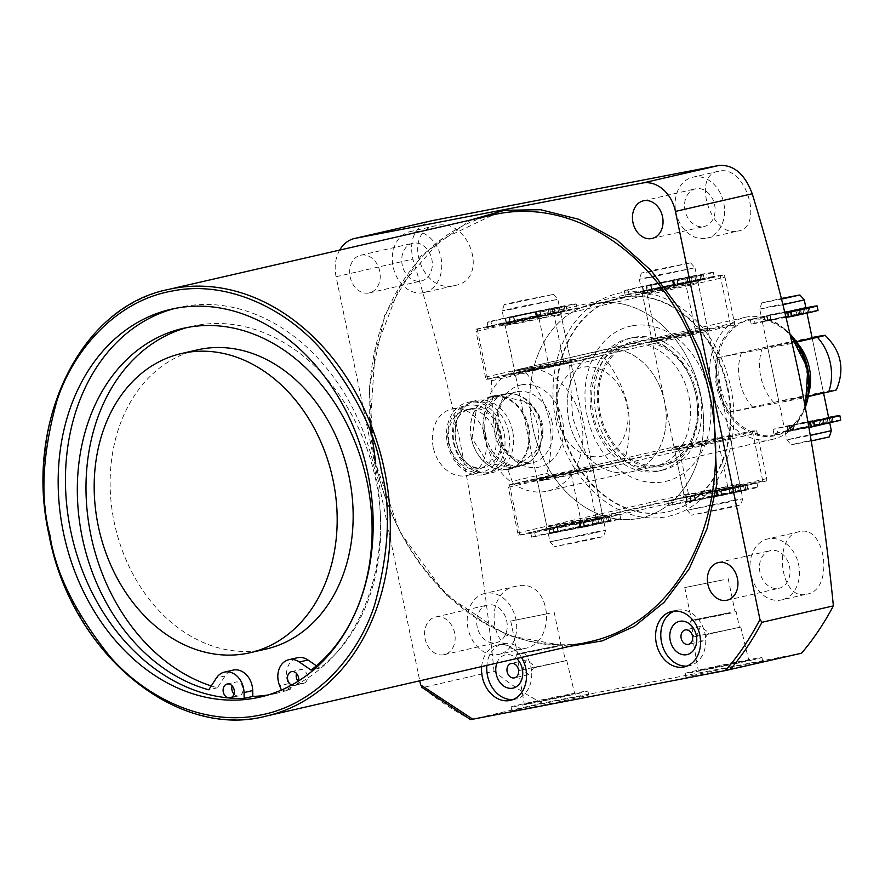 <?xml version="1.0" encoding="UTF-8"?>
<svg xmlns="http://www.w3.org/2000/svg" width="885" height="885" viewBox="0 0 885 885"><rect width="100%" height="100%" fill="white"/><g stroke="black" fill="none" stroke-linecap="round" stroke-linejoin="round"><path stroke-width="0.66" stroke-dasharray="4.42 3.32" d="M568.789 646.548L506.64 635.319L446.14 594.997L399.821 531.852L374.565 460.322L369.178 388.084L384.643 315.292L420.939 255.887L470.765 219.967M420.95 281.032A19.326 15.056 -102.9 0 0 421.36 280.943A19.326 15.056 -102.9 0 0 431.769 258.995A19.326 15.056 -102.9 0 0 413.107 243.187A19.326 15.056 -102.9 0 0 412.698 243.275A19.326 15.056 -102.9 0 0 402.288 265.223A19.326 15.056 -102.9 0 0 420.95 281.032M361.025 255.157A19.326 15.056 77.1 0 1 379.687 270.965A19.326 15.056 77.1 0 1 369.277 292.913A19.326 15.056 77.1 0 1 368.868 293.001A19.326 15.056 77.1 0 1 350.206 277.193A19.326 15.056 77.1 0 1 360.615 255.245A19.326 15.056 77.1 0 1 361.025 255.157M703.741 226.593A19.326 15.056 -102.9 0 0 704.15 226.505A19.326 15.056 -102.9 0 0 714.56 204.557A19.326 15.056 -102.9 0 0 695.909 188.748A19.326 15.056 -102.9 0 0 695.499 188.837A19.326 15.056 -102.9 0 0 685.09 210.785A19.326 15.056 -102.9 0 0 703.741 226.593M778.656 588.348A19.326 15.056 -102.9 0 0 779.065 588.271A19.326 15.056 -102.9 0 0 789.475 566.323A19.326 15.056 -102.9 0 0 770.824 550.503A19.326 15.056 -102.9 0 0 770.415 550.592A19.326 15.056 -102.9 0 0 760.005 572.54A19.326 15.056 -102.9 0 0 778.656 588.348M495.865 642.787A19.326 15.056 -102.9 0 0 496.275 642.698A19.326 15.056 -102.9 0 0 506.685 620.761A19.326 15.056 -102.9 0 0 488.022 604.942A19.326 15.056 -102.9 0 0 487.613 605.03A19.326 15.056 -102.9 0 0 477.214 626.978A19.326 15.056 -102.9 0 0 495.865 642.787M435.94 616.911A19.326 15.056 77.1 0 1 454.602 632.731A19.326 15.056 77.1 0 1 444.193 654.679A19.326 15.056 77.1 0 1 443.783 654.756A19.326 15.056 77.1 0 1 425.121 638.948A19.326 15.056 77.1 0 1 435.531 617A19.326 15.056 77.1 0 1 435.94 616.911M481.672 666.571A28.42 22.147 77.1 0 1 497.68 644.977A28.42 22.147 77.1 0 1 521.508 657.422M512.968 699.57A28.42 22.147 -102.9 0 0 515.623 699.183A28.42 22.147 -102.9 0 0 531 667.29A28.42 22.147 -102.9 0 0 502.89 643.782A28.42 22.147 -102.9 0 0 486.883 665.376M686.992 666.073A28.42 22.147 -102.9 0 0 689.647 665.675A28.42 22.147 -102.9 0 0 705.035 633.793A28.42 22.147 -102.9 0 0 676.914 610.274A28.42 22.147 -102.9 0 0 674.359 611.081M298.079 681.306A7.102 5.542 -102.9 0 0 303.389 683.497A7.102 5.542 -102.9 0 0 304.02 683.297A198.959 155.03 -102.9 0 0 304.761 682.921L296.077 684.913A198.959 155.03 -102.9 0 0 375.24 472.159A198.959 155.03 -102.9 0 0 178.405 307.571A198.959 155.03 -102.9 0 0 174.765 308.467M523.787 648.616C557.871 644.169 551.986 577.584 516.829 586.08C482.037 590.549 489.361 656.969 523.787 648.616L498.952 654.336A31.263 24.36 77.1 0 1 498.288 654.48A31.263 24.36 77.1 0 1 468.11 628.903A31.263 24.36 77.1 0 1 484.947 593.392A31.263 24.36 77.1 0 1 485.611 593.26A31.263 24.36 77.1 0 1 515.789 618.836A31.263 24.36 77.1 0 1 498.952 654.336M516.829 586.08L484.947 593.392M806.578 594.178C834.588 590.561 825.871 524.396 799.62 531.642C772.505 535.071 779.386 601.501 806.578 594.178L781.743 599.897A31.263 24.36 77.1 0 1 781.079 600.041A31.263 24.36 77.1 0 1 750.9 574.465A31.263 24.36 77.1 0 1 767.737 538.954A31.263 24.36 77.1 0 1 768.401 538.821A31.263 24.36 77.1 0 1 798.58 564.398A31.263 24.36 77.1 0 1 781.743 599.897M799.62 531.642L767.737 538.954M556.001 421.669A114.254 89.031 -102.9 0 0 666.626 516.707A114.254 89.031 -102.9 0 0 730.899 388.006A114.254 89.031 -102.9 0 0 620.285 292.968A114.254 89.031 -102.9 0 0 556.001 421.669M470.566 719.605L542.251 703.11L801.578 653.196M542.251 703.11A321.178 250.267 77.1 0 1 494.029 671.195L422.632 687.601A321.178 250.267 -102.9 0 0 470.853 719.527M432.057 220.675C415.087 226.04 408.693 238.85 412.875 259.095C431.095 318.7 446.748 379.234 459.824 440.708C474.968 517.227 486.363 594.056 494.029 671.195M523.754 401.093L496.562 395.23L476.119 410.684L472.037 438.285L487.58 462.778L513.632 468.298L534.485 452.91C541.598 445.055 544.253 435.542 542.439 424.358C539.662 413.372 533.434 405.618 523.754 401.093A37.513 29.238 77.1 0 1 537.483 425.386A37.513 29.238 77.1 0 1 534.485 452.91M694.316 675.133A39.228 0.686 -11.7 0 0 685.93 677.313A39.228 0.686 -11.7 0 0 711.706 672.633A39.228 0.686 -11.7 0 0 754.352 663.573A39.228 0.686 -11.7 0 0 762.737 661.405A39.228 0.686 -11.7 0 0 736.962 666.084A39.228 0.686 -11.7 0 0 694.316 675.133M753.544 659.679A39.228 0.686 168.3 0 1 710.898 668.739A39.228 0.686 168.3 0 1 685.123 673.419A39.228 0.686 168.3 0 1 693.508 671.239A39.228 0.686 168.3 0 1 736.154 662.19A39.228 0.686 168.3 0 1 761.93 657.511A39.228 0.686 168.3 0 1 753.544 659.679M520.28 708.631A39.228 0.686 -11.7 0 0 511.895 710.81A39.228 0.686 -11.7 0 0 537.682 706.13A39.228 0.686 -11.7 0 0 580.328 697.081A39.228 0.686 -11.7 0 0 588.713 694.902A39.228 0.686 -11.7 0 0 562.937 699.581A39.228 0.686 -11.7 0 0 520.28 708.631M579.52 693.176A39.228 0.686 168.3 0 1 536.874 702.236A39.228 0.686 168.3 0 1 511.087 706.916A39.228 0.686 168.3 0 1 519.484 704.737A39.228 0.686 168.3 0 1 562.13 695.687A39.228 0.686 168.3 0 1 587.906 691.008A39.228 0.686 168.3 0 1 579.52 693.176M304.761 682.921A7.102 5.542 -102.9 0 0 307.239 675.52A7.102 5.542 -102.9 0 0 300.203 669.646A7.102 5.542 -102.9 0 0 296.519 673.452M298.577 680.985A7.102 5.542 77.1 0 1 296.077 684.913M234.016 694.072A7.102 5.542 -102.9 0 0 237.213 695.92A198.959 155.03 -102.9 0 0 238.032 695.997A7.102 5.542 -102.9 0 0 239.005 695.887A7.102 5.542 -102.9 0 0 242.844 687.91A7.102 5.542 -102.9 0 0 235.819 682.036A7.102 5.542 -102.9 0 0 232.124 685.842M238.032 695.997L231.239 697.557M471.373 438.44A37.513 29.238 77.1 0 1 491.684 396.347A37.513 29.238 77.1 0 1 528.799 427.389A37.513 29.238 77.1 0 1 508.488 469.481A37.513 29.238 77.1 0 1 471.373 438.44M737.382 231.107C764.518 228.396 746.409 164.455 718.985 171.203C690.964 174.257 710.832 237.623 737.382 231.107L706.827 238.142A31.263 24.36 77.1 0 1 706.164 238.286A31.263 24.36 77.1 0 1 675.985 212.699A31.263 24.36 77.1 0 1 692.822 177.199A31.263 24.36 77.1 0 1 693.486 177.055A31.263 24.36 77.1 0 1 723.664 202.643A31.263 24.36 77.1 0 1 706.827 238.142M454.591 285.545C490.301 280.136 469.47 216.913 436.194 225.642C401.193 230.863 420.674 294.561 454.591 285.545L424.037 292.581A31.263 24.36 77.1 0 1 423.373 292.714A31.263 24.36 77.1 0 1 393.194 267.137A31.263 24.36 77.1 0 1 410.032 231.638A31.263 24.36 77.1 0 1 410.695 231.494A31.263 24.36 77.1 0 1 440.863 257.081A31.263 24.36 77.1 0 1 424.037 292.581M316.421 665.797L319.773 668.086A186.171 145.063 -102.9 0 0 375.859 480.4A186.171 145.063 -102.9 0 0 191.68 326.388A186.171 145.063 -102.9 0 0 187.355 327.472M319.773 668.086L311.1 670.089M211.25 685.941A186.171 145.063 -102.9 0 0 217.433 687.789L225.111 675.952A19.326 15.056 77.1 0 1 233.076 670.122M266.031 649.059A153.481 119.597 77.1 0 1 114.176 522.095A153.481 119.597 77.1 0 1 197.266 349.896M471.462 438.44A36.949 28.796 77.1 0 1 491.463 396.978A36.949 28.796 77.1 0 1 528.024 427.555A36.949 28.796 77.1 0 1 508.012 469.006A36.949 28.796 77.1 0 1 471.462 438.44M727.426 388.67A109.707 85.491 -102.9 0 0 618.88 297.913A109.707 85.491 -102.9 0 0 559.486 420.994A109.707 85.491 -102.9 0 0 668.031 511.762A109.707 85.491 -102.9 0 0 727.426 388.67M532.748 427.145A109.707 85.491 77.1 0 1 592.142 304.053A109.707 85.491 77.1 0 1 700.688 394.821A109.707 85.491 77.1 0 1 641.293 517.902A109.707 85.491 77.1 0 1 532.748 427.145M707.69 634.324L702.734 641.094L696.683 636.437L692.435 637.067L740.778 627.056L707.69 634.324L708.575 634.125L708.42 632.41L700.378 626.469L697.103 634.589L697.568 636.238L693.785 636.791L739.429 627.343L708.575 634.125M703.818 669.248L698.309 670.686L715.235 667.611L748.743 660.243L703.818 669.248M533.666 667.821L528.71 674.591L522.659 669.945L518.411 670.576L566.754 660.564L533.666 667.821L534.54 667.622L534.396 665.907L526.343 659.967L523.079 668.086L523.544 669.735L519.76 670.288L565.404 660.841L534.54 667.622M529.794 702.756L524.285 704.183L541.2 701.108L574.708 693.74L529.794 702.756M483.962 435.564A36.949 28.796 -102.9 0 0 520.513 466.13A36.949 28.796 -102.9 0 0 529.396 461.926A36.949 28.796 -102.9 0 0 540.514 424.678A36.949 28.796 -102.9 0 0 513.787 394.024A36.949 28.796 -102.9 0 0 503.963 394.113A36.949 28.796 -102.9 0 0 483.962 435.564M485.688 435.188A36.385 28.353 -102.9 0 0 521.685 465.278A36.385 28.353 -102.9 0 0 530.425 461.14A36.385 28.353 -102.9 0 0 541.377 424.468A36.385 28.353 -102.9 0 0 515.059 394.279A36.385 28.353 -102.9 0 0 505.39 394.367A36.385 28.353 -102.9 0 0 485.688 435.188M664.58 401.768A62.525 48.719 -102.9 0 0 602.707 350.04A62.525 48.719 -102.9 0 0 568.856 420.198A62.525 48.719 -102.9 0 0 630.728 471.926A62.525 48.719 -102.9 0 0 664.58 401.768M485.522 439.347A62.525 48.719 77.1 0 1 519.384 369.189A62.525 48.719 77.1 0 1 581.246 420.917A62.525 48.719 77.1 0 1 547.395 491.075A62.525 48.719 77.1 0 1 485.522 439.347M731.22 613.051L690.565 621.215L731.22 613.051M557.196 646.548L516.53 654.712L557.196 646.548M496.872 663.086A17.058 13.286 77.1 0 1 505.789 654.778A17.058 13.286 77.1 0 1 516.718 658.517M730.214 612.575L691.539 620.341L730.214 612.575M556.189 646.072L517.515 653.838L556.189 646.072M723.432 579.819L684.758 587.585L723.432 579.819M549.408 613.327L510.733 621.082L549.408 613.327M491.385 380.793L526.044 372.828A72.481 56.474 77.1 0 1 527.659 369.808L493 377.773A72.481 56.474 77.1 0 0 491.385 380.793L494.272 432.787L512.194 481.318A72.481 56.474 77.1 0 0 514.893 483.52L588.89 469.271A72.481 56.474 77.1 0 0 590.516 466.251L572.584 417.709L569.697 365.726A72.481 56.474 77.1 0 0 566.997 363.525L601.656 355.56A72.481 56.474 77.1 0 1 604.355 357.761L569.697 365.726M557.296 418.461A45.478 35.433 -102.9 0 0 601.324 456.295A45.478 35.433 -102.9 0 0 626.901 405.065A45.478 35.433 -102.9 0 0 582.883 367.242A45.478 35.433 -102.9 0 0 557.296 418.461M590.516 466.251L625.175 458.286C629.633 441.847 630.507 424.103 627.786 405.031C622.774 386.612 614.964 370.859 604.355 357.761M625.175 458.286A72.481 56.474 77.1 0 1 623.549 461.306L588.89 469.271M514.893 483.52L549.563 475.555L623.549 461.306M549.563 475.555A72.481 56.474 77.1 0 1 546.864 473.353L512.194 481.318M526.044 372.828C536.598 385.816 544.408 401.569 549.474 420.098C552.196 439.037 551.333 456.793 546.864 473.353M564.707 363.481L515.125 373.437L552.107 365.295L570.792 361.91L564.707 363.481M543.102 477.601L537.029 479.183L555.703 475.787L592.684 467.656L543.102 477.601M601.656 355.56L527.659 369.808M566.997 363.525L493 377.773M522.659 669.945L523.544 669.735M696.683 636.437L697.568 636.238M217.433 687.789L208.749 689.78M268.166 694.946A198.959 155.03 -102.9 0 0 276.209 693.386A198.959 155.03 -102.9 0 0 290.534 689.149L288.311 683.718A19.326 15.056 77.1 0 1 297.471 657.732M436.194 225.642L410.032 231.638M718.985 171.203L692.822 177.199M231.947 697.137L237.213 695.92M281.419 690.079L281.85 691.141A198.959 155.03 -102.9 0 0 295.347 685.289L304.02 683.297M290.534 689.149L281.85 691.141M295.347 685.289A7.102 5.542 77.1 0 1 294.716 685.488A7.102 5.542 77.1 0 1 291.608 685.09M339.685 250.09A34.106 26.572 -102.9 0 0 336.09 276.739L419.767 680.808M421.857 687.357L422.632 687.601M473.696 402.067A35.986 28.043 77.1 0 1 508.532 432.002A35.986 28.043 77.1 0 1 488.288 472.535A35.986 28.043 77.1 0 1 482.867 472.9A35.986 28.043 77.1 0 1 453.452 442.6A35.986 28.043 77.1 0 1 467.136 404.456A35.986 28.043 77.1 0 1 473.696 402.067M500.888 433.705A34.106 26.572 -102.9 0 0 467.866 405.341A34.106 26.572 -102.9 0 0 467.136 405.485A34.106 26.572 -102.9 0 0 448.673 443.75A34.106 26.572 -102.9 0 0 481.694 472.125A34.106 26.572 -102.9 0 0 482.413 471.97A34.106 26.572 -102.9 0 0 500.888 433.705M433.252 447.301A34.106 26.572 77.1 0 1 451.715 409.036A34.106 26.572 77.1 0 1 457.965 408.56A34.106 26.572 77.1 0 1 485.456 437.256A34.106 26.572 77.1 0 1 472.822 473.209A34.106 26.572 77.1 0 1 466.992 475.522A34.106 26.572 77.1 0 1 433.252 447.301M449.248 443.739A30.123 23.475 -102.9 0 0 479.062 468.663A30.123 23.475 -102.9 0 0 484.206 466.627A30.123 23.475 -102.9 0 0 495.368 434.856A30.123 23.475 -102.9 0 0 471.085 409.523A30.123 23.475 -102.9 0 0 465.565 409.932A30.123 23.475 -102.9 0 0 449.248 443.739M483.276 474.681A36.949 28.796 -102.9 0 0 484.062 474.515A36.949 28.796 -102.9 0 0 504.063 433.053A36.949 28.796 -102.9 0 0 468.287 402.321A36.949 28.796 -102.9 0 0 467.501 402.487A36.949 28.796 -102.9 0 0 447.5 443.938A36.949 28.796 -102.9 0 0 483.276 474.681M512.603 431.095A36.949 28.796 -102.9 0 0 476.041 400.529A36.949 28.796 -102.9 0 0 470.101 402.819A36.949 28.796 -102.9 0 0 456.041 441.98A36.949 28.796 -102.9 0 0 486.241 473.088A36.949 28.796 -102.9 0 0 492.602 472.546A36.949 28.796 -102.9 0 0 512.603 431.095M621.812 297.283A109.707 85.491 -102.9 0 0 619.478 297.769A109.707 85.491 -102.9 0 0 560.404 422.355A109.707 85.491 -102.9 0 0 666.305 512.116A109.707 85.491 -102.9 0 0 668.629 511.618A109.707 85.491 -102.9 0 0 727.702 387.044A109.707 85.491 -102.9 0 0 621.812 297.283M594.477 303.566A109.707 85.491 -102.9 0 0 592.142 304.053A109.707 85.491 -102.9 0 0 533.069 428.639A109.707 85.491 -102.9 0 0 638.959 518.4A109.707 85.491 -102.9 0 0 641.293 517.902A109.707 85.491 -102.9 0 0 700.367 393.327A109.707 85.491 -102.9 0 0 594.477 303.566M660.641 465.023A62.525 48.719 -102.9 0 0 661.969 464.736A62.525 48.719 -102.9 0 0 695.643 393.736A62.525 48.719 -102.9 0 0 635.286 342.572A62.525 48.719 -102.9 0 0 633.959 342.86A62.525 48.719 -102.9 0 0 600.295 413.859A62.525 48.719 -102.9 0 0 660.641 465.023M604.046 349.763A62.525 48.719 77.1 0 1 664.392 400.916A62.525 48.719 77.1 0 1 630.728 471.926A62.525 48.719 77.1 0 1 629.401 472.203A62.525 48.719 77.1 0 1 569.044 421.05A62.525 48.719 77.1 0 1 602.707 350.04A62.525 48.719 77.1 0 1 604.046 349.763M631.835 325.879A79.584 62.016 -102.9 0 0 587.054 415.519A79.584 62.016 -102.9 0 0 664.104 481.717A79.584 62.016 -102.9 0 0 708.874 392.077A79.584 62.016 -102.9 0 0 631.835 325.879M660.94 466.45A63.997 49.859 77.1 0 1 598.99 413.229A63.997 49.859 77.1 0 1 634.999 341.145A63.997 49.859 77.1 0 1 672.877 352.363A63.997 49.859 77.1 0 1 692.833 439.203A63.997 49.859 77.1 0 1 660.94 466.45M657.577 471.262A67.935 52.934 77.1 0 1 592.01 415.684A67.935 52.934 77.1 0 1 628.582 338.557A67.935 52.934 77.1 0 1 630.031 338.247A67.935 52.934 77.1 0 1 670.233 350.15A67.935 52.934 77.1 0 1 691.428 442.345A67.935 52.934 77.1 0 1 659.015 470.964A67.935 52.934 77.1 0 1 657.577 471.262M661.737 470.311A67.935 52.934 -102.9 0 0 663.186 470.001A67.935 52.934 -102.9 0 0 699.758 392.863A67.935 52.934 -102.9 0 0 634.191 337.296A67.935 52.934 -102.9 0 0 632.753 337.594A67.935 52.934 -102.9 0 0 596.169 414.733A67.935 52.934 -102.9 0 0 661.737 470.311M653.705 466.616A62.525 48.719 77.1 0 1 593.348 415.463A62.525 48.719 77.1 0 1 627.022 344.453A62.525 48.719 77.1 0 1 628.35 344.176A62.525 48.719 77.1 0 1 688.696 395.329A62.525 48.719 77.1 0 1 655.033 466.34A62.525 48.719 77.1 0 1 653.705 466.616M790.228 334.685A62.525 48.719 -102.9 0 0 783.413 328.003A62.525 48.719 -102.9 0 0 746.398 317.04A62.525 48.719 -102.9 0 0 745.07 317.317A62.525 48.719 -102.9 0 0 711.407 388.327A62.525 48.719 -102.9 0 0 771.753 439.48A62.525 48.719 -102.9 0 0 773.081 439.203A62.525 48.719 -102.9 0 0 802.916 412.852A62.525 48.719 -102.9 0 0 805.328 406.547M783.778 400.507L793.867 399.047L823.448 392.542L783.778 400.507M796.29 341.676L767.627 347.219L812.153 338.004L823.448 392.542M807.275 397.21C810.704 377.652 806.943 359.465 795.98 342.672L717.835 357.717C714.394 377.276 718.166 395.462 729.129 412.255L807.275 397.21M808.259 396.557L806.246 397.387A56.186 43.785 77.1 0 0 794.951 342.849L796.589 342.097M812.054 337.528A35.942 0.631 -11.7 0 0 762.383 347.905L717.835 357.717M729.129 412.255L773.678 402.454A35.942 0.631 168.3 0 1 812.983 394.113A35.942 0.631 168.3 0 1 836.38 389.876M741.42 352.728A45.478 35.433 -102.9 0 0 752.715 407.266M796.445 342.13A45.478 35.433 77.1 0 1 797.108 342.871M808.746 393.504A45.478 35.433 77.1 0 1 807.739 396.679M786.112 317.394L762.383 321.897L774.95 318.932L806.91 312.682L788.601 316.863M828.692 417.864L796.732 424.114L784.165 427.09L808.248 422.51M816.932 420.065L789.597 425.962L816.932 420.065M824.3 424.003L800.14 428.727L790.626 430.973L809.111 427.444M773.103 314.695L800.449 308.788L773.103 314.695M786.079 317.295L767.804 320.779L777.318 318.534L801.489 313.799L788.579 316.775M828.825 422.953L797.772 429.125L785.205 432.101L809.133 427.543M831.347 430.663L799.387 436.924L786.82 439.889L810.483 435.387M782.971 304.694L759.728 309.097L772.406 306.11L804.255 299.871M784.895 312.416L761.343 316.885L773.91 313.921L805.87 307.67M829.289 436.902L801.854 442.268L791.179 444.79L811.423 440.94M781.566 299.119L761.797 302.869L781.4 298.466M515.28 321.852L504.815 323.622L520.524 319.916L560.471 312.095L515.28 321.852M592.53 519.241L547.339 528.987L587.286 521.177L603.006 517.459L592.53 519.241M589.233 519.993L552.627 527.891L584.985 521.564L597.718 518.555L589.233 519.993M590.273 525.004L553.667 532.903L586.025 526.575L598.747 523.566L590.273 525.004M517.537 316.089L509.063 317.516L521.785 314.518L554.143 308.179L517.537 316.089M518.577 321.089L510.103 322.527L522.825 319.518L555.183 313.19L518.577 321.089M593.569 524.252L548.379 533.998L588.326 526.188L604.035 522.471L593.569 524.252M595.185 532.04L549.994 541.797L589.808 534.009L605.65 530.27L595.185 532.04M512.625 309.053L502.16 310.823L518.002 307.084L557.827 299.296L512.625 309.053M514.24 316.841L503.775 318.611L519.484 314.905L559.431 307.084L514.24 316.841M594.333 538.069L554.364 546.698L589.576 539.806L603.592 536.498L594.333 538.069M513.477 303.024L504.218 304.584L518.234 301.287L553.457 294.395L513.477 303.024M652.433 290.324L641.968 292.105L657.677 288.388L697.623 280.578L652.433 290.324M729.683 487.712L684.492 497.47L724.439 489.659L740.159 485.942L729.683 487.712M726.386 488.476L689.78 496.374L722.138 490.047L734.871 487.038L726.386 488.476M727.426 493.487L690.82 501.386L723.178 495.058L735.9 492.049L727.426 493.487M654.69 284.561L646.216 285.999L658.938 282.99L691.296 276.662L654.69 284.561M655.73 289.572L647.256 291.01L659.978 288.001L692.336 281.673L655.73 289.572M730.722 492.724L685.532 502.481L725.479 494.66L741.199 490.954L730.722 492.724M732.337 500.512L687.147 510.28L726.961 502.481L742.803 498.753L732.337 500.512M649.778 277.525L639.313 279.295L655.154 275.567L694.979 267.779L649.778 277.525M651.393 285.324L640.928 287.094L656.637 283.377L696.583 275.567L651.393 285.324M731.486 506.541L691.517 515.17L726.729 508.278L740.745 504.981L731.486 506.541M650.63 271.507L641.371 273.067L655.387 269.759L690.61 262.867L650.63 271.507M646.238 290.579L639.689 292.293L660.099 288.576L699.792 279.848L646.238 290.579M648.439 292.47L642.377 294.063L661.283 290.612L698.033 282.525L648.439 292.47M509.085 322.107L502.536 323.81L522.947 320.093L562.639 311.365L509.085 322.107M511.287 323.998L505.224 325.58L524.13 322.14L560.88 314.042L511.287 323.998M657.898 338.114L651.814 339.685L670.498 336.3L707.48 328.158L657.898 338.114M520.745 369.631L514.661 371.213L533.345 367.817L570.327 359.675L520.745 369.631M656.615 340.67L650.055 342.362L669.978 338.767L710.157 329.917L656.615 340.67M519.462 372.198L512.902 373.89L532.825 370.284L573.004 361.434L519.462 372.198M475.92 329.209L649.336 289.351L720.125 275.124L724.162 274.947L538.799 317.306A56.85 0.996 168.3 0 1 477.269 329.143L475.92 329.209L476.03 331.455L646.669 292.238L656.117 337.871L659.712 339.442L695.698 331.919L685.322 281.828M649.336 289.351L646.669 292.238M477.269 329.143L487.646 379.234L486.296 379.3L485.489 377.087L476.03 331.455M487.646 379.234A56.85 0.996 -11.7 0 0 549.165 367.397L538.799 317.306M550.758 314.806L554.342 316.376L563.8 362.009L561.134 364.897L549.165 367.397M724.162 274.947L724.981 277.16L554.342 316.376M720.125 275.124L730.501 325.215L734.539 325.038L734.428 322.793L724.981 277.16M695.698 331.919L730.501 325.215M485.489 377.087L656.117 337.871M486.296 379.3L659.712 339.442M734.539 325.038L561.134 364.897M734.428 322.793L563.8 362.009M678.518 446.416L671.958 448.131L692.38 444.403L732.061 435.685L678.518 446.416M680.72 448.308L674.647 449.89L693.552 446.449L730.302 438.363L680.72 448.308M541.366 477.944L534.805 479.648L555.227 475.931L594.908 467.203L541.366 477.944M543.567 479.836L537.494 481.418L556.399 477.966L593.149 469.88L543.567 479.836M690.167 493.941L684.094 495.523L702.767 492.126L739.749 483.984L690.167 493.941M553.014 525.469L546.941 527.04L565.615 523.654L602.596 515.512L553.014 525.469M688.884 496.507L682.324 498.2L702.247 494.593L742.438 485.754L688.884 496.507M551.731 528.024L545.171 529.717L565.095 526.121L605.285 517.271L551.731 528.024M508.2 485.046L681.605 445.188L752.394 430.962L756.443 430.785L571.068 473.132A56.85 0.996 168.3 0 1 509.539 484.98L508.2 485.046L508.311 487.281L678.939 448.064L688.386 493.708L691.981 495.279L727.968 487.757L717.591 437.666M681.605 445.188L678.939 448.064M509.539 484.98L519.915 535.071L518.566 535.126L517.758 532.925L508.311 487.281M519.915 535.071A56.85 0.996 -11.7 0 0 581.445 523.223L571.068 473.132M583.027 470.632L586.622 472.214L596.07 517.847L593.404 520.723L581.445 523.223M756.443 430.785L757.25 432.997L586.622 472.214M752.394 430.962L762.77 481.053L766.808 480.876L766.698 478.63L757.25 432.997M727.968 487.757L762.77 481.053M517.758 532.925L688.386 493.708M518.566 535.126L691.981 495.279M766.808 480.876L593.404 520.723M766.698 478.63L596.07 517.847M828.659 417.72L773.036 429.391A34.106 0.597 168.3 0 1 780.327 427.499A34.106 0.597 168.3 0 1 828.603 417.432M840.75 420.01A34.106 0.597 -11.7 0 0 818.326 424.081A34.106 0.597 -11.7 0 0 781.245 431.957A34.106 0.597 -11.7 0 0 773.955 433.849L777.749 433.108L776.831 428.65M809.089 421.603L810.007 426.061L787.805 430.685L793.458 429.601L792.54 425.154M811.622 421.791L823.835 419.125M813.105 421.371L814.034 425.829L813.37 425.973L812.452 421.526M773.036 429.391L773.955 433.849L773.036 429.391M811.368 426.636L813.37 425.973M789.331 425.973L790.261 430.431L777.749 433.108M790.261 430.431L790.947 430.265L790.028 425.818M792.75 425.132L793.679 429.59L790.947 430.265M809.078 421.614L809.996 426.061L810.87 425.906L809.952 421.448M821.568 419.213L822.486 423.672L810.87 425.906M822.486 423.672L823.902 423.384L822.984 418.937M820.329 419.8L821.247 424.258L832.962 421.625L823.902 423.384M821.247 424.258L819.731 424.568L818.802 420.121M814.034 425.829L819.731 424.568M800.538 309.23L750.325 319.75A34.106 0.597 168.3 0 1 757.615 317.859A34.106 0.597 168.3 0 1 805.007 307.958M818.05 310.37A34.106 0.597 -11.7 0 0 795.626 314.44A34.106 0.597 -11.7 0 0 758.545 322.317A34.106 0.597 -11.7 0 0 751.243 324.209L755.049 323.467L754.12 319.009M787.307 316.421L786.378 311.962L787.307 316.421L788.314 316.089L765.105 321.045L770.746 319.961L769.828 315.514M789.973 311.83L791.323 316.188L790.67 316.332L789.741 311.885M750.325 319.75L751.243 324.209L750.325 319.75M790.405 311.73L796.102 310.48L797.02 314.927L805.361 313.268L810.251 311.985L801.202 313.744L800.272 309.296M788.657 316.996L790.67 316.332M766.631 316.332L767.549 320.79L755.049 323.467M767.549 320.79L768.235 320.624L767.317 316.177M770.05 315.491L770.968 319.95L768.235 320.624M787.285 316.421L788.17 316.266L787.252 311.808M798.856 309.573L799.786 314.031L788.17 316.266M799.786 314.031L801.202 313.744M791.323 316.188L797.02 314.927M717.37 491.695L718.255 496.153L721.563 495.523A45.478 0.796 -11.7 0 0 748.113 489.737A45.478 0.796 -11.7 0 0 757.837 487.215A45.478 0.796 -11.7 0 0 727.946 492.635A45.478 0.796 -11.7 0 0 678.496 503.134A45.478 0.796 -11.7 0 0 668.772 505.656A45.478 0.796 -11.7 0 0 668.806 505.678L672.6 504.937L671.682 500.49L686.14 497.005A35.245 0.62 168.3 0 1 716.396 490.533L744.916 485.035A35.245 0.62 168.3 0 1 746.896 484.836A35.245 0.62 168.3 0 1 740.059 486.628L720.633 491.075A45.478 0.796 -11.7 0 0 747.183 485.29A45.478 0.796 -11.7 0 0 756.907 482.767A45.478 0.796 -11.7 0 0 727.016 488.188A45.478 0.796 -11.7 0 0 677.578 498.686A45.478 0.796 -11.7 0 0 667.854 501.209A45.478 0.796 -11.7 0 0 667.876 501.231L671.682 500.49M730.634 488.476L731.552 492.923L740.977 491.087A35.245 0.62 -11.7 0 0 747.814 489.294A35.245 0.62 -11.7 0 0 745.834 489.493L735.048 491.783L734.119 487.325M689.747 496.618L691.141 500.965L690.444 496.463M718.288 496.142L721.186 495.191L720.268 490.744M720.943 490.589L721.861 495.036L721.186 495.191M721.861 495.036L730.025 493.244L729.107 488.785M731.552 492.923L730.025 493.244M732.703 487.613L733.621 492.06L735.048 491.783M733.621 492.06L717.68 495.135L716.75 490.677M716.784 495.301L715.854 490.843L716.784 495.301L717.68 495.135M716.795 495.29L717.315 494.98A35.245 0.62 -11.7 0 0 687.059 501.463L695.057 499.948L694.128 495.5M694.338 495.478L695.057 499.948M695.256 499.937L691.362 500.91M690.676 501.065L672.6 504.937M580.217 523.212L581.102 527.681L584.41 527.051A45.478 0.796 -11.7 0 0 610.96 521.254A45.478 0.796 -11.7 0 0 620.684 518.732A45.478 0.796 -11.7 0 0 590.793 524.163A45.478 0.796 -11.7 0 0 541.343 534.662A45.478 0.796 -11.7 0 0 531.62 537.184A45.478 0.796 -11.7 0 0 531.653 537.206L535.447 536.465L534.529 532.007L548.988 528.533A35.245 0.62 168.3 0 1 579.244 522.05L607.763 516.563A35.245 0.62 168.3 0 1 609.743 516.364A35.245 0.62 168.3 0 1 602.906 518.156L583.481 522.592A45.478 0.796 -11.7 0 0 610.031 516.807A45.478 0.796 -11.7 0 0 619.754 514.285A45.478 0.796 -11.7 0 0 589.864 519.705A45.478 0.796 -11.7 0 0 540.425 530.203A45.478 0.796 -11.7 0 0 530.701 532.726A45.478 0.796 -11.7 0 0 530.723 532.748L534.529 532.007M593.481 519.993L594.399 524.44L603.824 522.604A35.245 0.62 -11.7 0 0 610.661 520.811A35.245 0.62 -11.7 0 0 608.681 521.011L597.895 523.301L596.966 518.853M552.594 528.135L553.988 532.493L553.291 527.98M580.184 523.223L581.102 527.681L584.034 526.719L583.115 522.261M583.79 522.106L584.708 526.564L584.034 526.719M584.708 526.564L592.873 524.761L591.954 520.314M594.399 524.44L592.873 524.761M595.55 519.13L596.468 523.588L597.895 523.301M596.468 523.588L580.527 526.652L579.598 522.205M578.713 522.36L579.631 526.818L580.527 526.652M578.702 522.371L579.631 526.818L581.146 526.321L580.162 526.509A35.245 0.62 -11.7 0 0 549.906 532.98L557.904 531.476L556.975 527.017M557.185 527.006L557.904 531.476M558.103 531.454L554.209 532.427M553.523 532.593L535.447 536.465M537.538 317.306L536.62 312.848L537.538 317.306L540.835 316.675A45.478 0.796 -11.7 0 0 567.385 310.878A45.478 0.796 -11.7 0 0 577.12 308.356A45.478 0.796 -11.7 0 0 547.229 313.788A45.478 0.796 -11.7 0 0 497.779 324.286A45.478 0.796 -11.7 0 0 488.055 326.808A45.478 0.796 -11.7 0 0 488.089 326.83L491.883 326.089L490.954 321.631L505.423 318.158A35.245 0.62 168.3 0 1 535.679 311.675L564.199 306.188A35.245 0.62 168.3 0 1 566.179 305.978A35.245 0.62 168.3 0 1 559.342 307.77L539.916 312.217A45.478 0.796 -11.7 0 0 566.466 306.431A45.478 0.796 -11.7 0 0 576.19 303.909A45.478 0.796 -11.7 0 0 546.299 309.33A45.478 0.796 -11.7 0 0 496.861 319.828A45.478 0.796 -11.7 0 0 487.126 322.35A45.478 0.796 -11.7 0 0 487.159 322.372L490.954 321.631M549.917 309.617L550.835 314.064L560.26 312.228A35.245 0.62 -11.7 0 0 567.097 310.436A35.245 0.62 -11.7 0 0 565.117 310.635L554.32 312.925L553.402 308.478M509.03 317.759L509.948 322.217L510.645 322.051L509.716 317.604M537.571 317.295L540.469 316.343L539.551 311.885M540.226 311.73L541.144 316.188L540.469 316.343M541.144 316.188L549.308 314.385L548.379 309.938M550.835 314.064L549.308 314.385M551.986 308.754L552.904 313.213L554.32 312.925M552.904 313.213L536.952 316.277L536.033 311.83M535.148 311.985L536.056 316.443L536.952 316.277M536.078 316.443L536.598 316.122A35.245 0.62 -11.7 0 0 506.342 322.605L514.329 321.1L513.411 316.642M513.621 316.631L514.329 321.1M514.539 321.078L510.645 322.051M509.948 322.217L491.883 326.089M673.806 281.319L674.691 285.778L677.987 285.147A45.478 0.796 -11.7 0 0 704.537 279.361A45.478 0.796 -11.7 0 0 714.272 276.839A45.478 0.796 -11.7 0 0 684.382 282.26A45.478 0.796 -11.7 0 0 634.932 292.758A45.478 0.796 -11.7 0 0 625.208 295.28A45.478 0.796 -11.7 0 0 625.241 295.302L629.036 294.561L628.107 290.114L642.576 286.629A35.245 0.62 168.3 0 1 672.832 280.158L701.351 274.66A35.245 0.62 168.3 0 1 703.332 274.461A35.245 0.62 168.3 0 1 696.495 276.253L677.069 280.7A45.478 0.796 -11.7 0 0 703.619 274.903A45.478 0.796 -11.7 0 0 713.343 272.381A45.478 0.796 -11.7 0 0 683.452 277.813A45.478 0.796 -11.7 0 0 634.014 288.311A45.478 0.796 -11.7 0 0 624.279 290.833A45.478 0.796 -11.7 0 0 624.312 290.855L628.107 290.114M687.07 278.089L687.988 282.547L697.413 280.711A35.245 0.62 -11.7 0 0 704.25 278.919A35.245 0.62 -11.7 0 0 702.27 279.118L691.473 281.408L690.554 276.95M646.183 286.242L647.101 290.689L647.798 290.534L646.869 286.076M674.724 285.767L677.622 284.815L676.704 280.368M677.379 280.213L678.297 284.66L677.622 284.815M678.297 284.66L686.461 282.868L685.532 278.41M687.988 282.547L686.461 282.868M689.138 277.237L690.057 281.684L691.473 281.408M690.057 281.684L674.105 284.76L673.186 280.302M672.301 280.468L673.208 284.926L674.105 284.76M672.29 280.468L673.208 284.926L674.735 284.417L673.75 284.605A35.245 0.62 -11.7 0 0 643.495 291.088L651.482 289.572L650.563 285.125M650.774 285.103L651.482 289.572M651.692 289.561L647.798 290.534M647.101 290.689L629.036 294.561M370.284 423.185L375.196 350.548L399.622 286.983L440.63 239.923L493.387 214.767A218.849 170.528 -102.9 0 0 374.908 460.3A218.849 170.528 -102.9 0 0 591.434 641.348C502.237 665.221 397.155 577.562 375.395 460.178M266.086 716.12A218.849 170.528 77.1 0 1 49.56 535.082A218.849 170.528 77.1 0 1 168.039 289.539M552.052 422.012A36.385 28.353 -102.9 0 0 516.829 391.756A36.385 28.353 -102.9 0 0 516.055 391.911A36.385 28.353 -102.9 0 0 496.363 432.732A36.385 28.353 -102.9 0 0 531.586 462.988A36.385 28.353 -102.9 0 0 532.361 462.822A36.385 28.353 -102.9 0 0 552.052 422.012M521.696 384.798A42.06 32.778 77.1 0 1 562.417 419.789A42.06 32.778 77.1 0 1 538.755 467.169A42.06 32.778 77.1 0 1 498.023 432.19A42.06 32.778 77.1 0 1 521.696 384.798M225.111 675.952L216.438 677.954M288.311 683.718L279.638 685.709M336.09 276.739L412.875 259.095M500.136 433.761A30.123 23.475 -102.9 0 0 470.964 408.704A30.123 23.475 -102.9 0 0 470.322 408.837A30.123 23.475 -102.9 0 0 454.016 442.644A30.123 23.475 -102.9 0 0 483.177 467.7A30.123 23.475 -102.9 0 0 483.818 467.568A30.123 23.475 -102.9 0 0 500.136 433.761M774.43 434.834C788.026 434.612 815.572 411.403 807.397 368.835C797.993 326.488 763.312 315.27 750.668 320.105C737.072 320.315 709.527 343.524 717.713 386.092C727.116 428.44 761.797 439.657 774.43 434.834M783.413 328.003L790.084 334.054A59.572 46.418 -102.9 0 0 785.393 329.651A59.572 46.418 -102.9 0 0 750.126 319.219A59.572 46.418 -102.9 0 0 716.607 386.325A59.572 46.418 -102.9 0 0 774.286 435.874A59.572 46.418 -102.9 0 0 803.967 410.507A59.572 46.418 -102.9 0 0 805.405 406.978L802.916 412.852M731.541 411.768A56.186 43.785 77.1 0 1 720.246 357.219M762.383 347.905A45.478 35.433 -102.9 0 0 773.678 402.454M787.163 426.161L788.081 430.608M787.307 426.161L788.225 430.608M809.1 421.459L810.018 425.917M811.025 425.729L810.096 421.271L811.003 425.729M829.278 417.952L830.13 422.045M830.727 417.598L831.59 421.758M827.143 418.461L828.072 422.908M825.55 418.793L826.479 423.251M764.463 316.52L765.381 320.967M764.596 316.52L765.525 320.967M786.4 311.819L787.318 316.277M787.385 311.642L788.303 316.089L787.396 311.631M806.578 308.312L807.43 312.405M808.027 307.958L808.89 312.117M804.443 308.821L805.361 313.268M802.85 309.153L803.768 313.611M797.617 310.159L798.547 314.617M720.633 491.075L721.563 495.523M740.977 491.087L740.059 486.628M667.876 501.231L668.806 505.678L667.854 501.209M739.395 491.418L738.466 486.96M745.834 489.493L744.916 485.035M744.385 489.781L743.455 485.334M717.381 490.345L718.299 494.803L717.37 490.356M717.315 494.98L716.396 490.533M687.059 501.463L686.14 497.005M687.214 501.463L686.295 497.005M583.481 522.592L584.41 527.051M603.824 522.604L602.906 518.156M530.723 532.748L531.653 537.206M602.242 522.935L601.313 518.488M608.681 521.011L607.763 516.563M607.232 521.298L606.302 516.851M581.135 526.321L580.217 521.873L581.146 526.321M580.162 526.509L579.244 522.05M549.906 532.98L548.988 528.533M550.061 532.98L549.142 528.533M539.916 312.217L540.835 316.675M560.26 312.228L559.342 307.77M488.055 326.808L487.126 322.35L488.089 326.83M558.678 312.56L557.749 308.113M565.117 310.635L564.199 306.188M563.656 310.923L562.738 306.476M536.664 311.487L537.582 315.945L536.653 311.498M536.598 316.122L535.679 311.675M506.342 322.605L505.423 318.158M506.497 322.605L505.567 318.158M677.069 280.7L677.987 285.147M697.413 280.711L696.495 276.253M624.312 290.855L625.241 295.302M695.831 281.043L694.902 276.585M702.27 279.118L701.351 274.66M700.809 279.406L699.891 274.947M674.724 284.428L673.806 279.97L674.735 284.417M673.75 284.605L672.832 280.158M643.495 291.088L642.576 286.629M643.649 291.088L642.72 286.629M505.39 394.367L516.055 391.911C498.366 399.434 499.361 409.268 497.824 424.358C500.235 442.478 506.773 462.711 531.741 462.955L521.685 465.278M369.277 292.913L421.36 280.943M652.068 238.474L704.15 226.505M726.983 600.24L779.065 588.271M444.193 654.679L496.275 642.698M502.89 643.782L497.68 644.977M676.914 610.274L671.704 611.48M178.405 307.571L171.115 309.252M685.123 673.419L685.93 677.313M511.087 706.916L511.895 710.81M291.53 671.638L300.203 669.646M227.135 684.028L235.819 682.036M230.321 697.878L239.005 695.887M491.684 396.347L496.562 395.23M182.996 328.39L191.68 326.388M619.478 297.769L618.88 297.913M692.435 637.067L698.309 670.686M518.411 670.576L524.285 704.183M508.012 469.006L520.513 466.13M700.378 626.469L685.167 629.965M526.343 659.967L511.143 663.462M530.425 461.14L529.396 461.926M519.384 369.189L633.959 342.86M691.55 620.319L690.565 621.193L693.785 636.791M516.53 654.712L519.76 670.288M510.733 621.082L517.515 653.838L516.541 654.69M684.758 587.585L691.539 620.341M537.029 479.183L515.125 373.437M592.684 467.656L570.792 361.91M554.154 612.099L560.935 644.844L562.163 645.242M728.178 578.591L734.959 611.347M734.948 611.336L736.187 611.745L739.429 627.343M562.174 645.253L565.404 660.841M547.395 491.075L661.969 464.736M515.059 394.279L513.787 394.024M528.71 674.591L514.451 677.866M702.734 641.094L688.486 644.369M491.463 396.978L503.963 394.113M566.754 660.564L574.708 693.74M740.778 627.056L748.743 660.243M668.629 511.618L668.031 511.762M508.488 469.481L513.632 468.298M294.716 685.488L303.389 683.497M587.906 691.008L588.713 694.902M761.93 657.511L762.737 661.405M276.209 693.386L260.245 697.048M689.647 665.675L684.437 666.881M515.623 699.183L510.413 700.378M435.531 617L487.613 605.03M718.332 562.561L770.415 550.592M643.406 200.806L695.499 188.837M360.615 255.245L412.698 243.275M465.565 409.932L470.322 408.837C442.699 411.691 456.66 476.13 483.265 467.678L479.062 468.663M451.715 409.036L467.136 405.485M484.206 466.627L472.822 473.209M467.501 402.487L476.041 400.529M482.867 472.9L486.241 473.088M466.992 475.522L482.413 471.97M471.085 409.523L457.965 408.56M484.062 474.515L492.602 472.546M467.136 404.456L470.101 402.819M663.186 470.001L659.015 470.964M672.877 352.363L670.233 350.15M692.833 439.203L691.428 442.345M632.753 337.594L628.582 338.557M627.022 344.453L745.07 317.317M767.627 347.219L778.922 401.768M655.033 466.34L773.081 439.203M794.94 342.849C806.202 359.598 809.963 377.773 806.235 397.387M762.383 321.897L784.165 427.09M789.597 425.962L790.626 430.973M766.775 315.768L767.804 320.779M785.205 432.101L786.82 439.889L791.179 444.79M761.797 302.869L759.728 309.097L761.343 316.885M812.153 338.004L823.559 393.04M823.271 418.992L824.289 423.948M800.615 309.584L801.489 313.799M504.815 323.622L547.339 528.987M552.627 527.891L553.667 532.903M509.063 317.516L510.103 322.527M548.379 533.998L549.994 541.797L554.364 546.698M504.218 304.584L502.16 310.823L503.775 318.611M560.471 312.095L603.006 517.459M597.718 518.555L598.747 523.566M554.143 308.179L555.183 313.19M604.035 522.471L605.65 530.27L603.592 536.498M553.457 294.395L557.816 299.296L559.431 307.084M641.968 292.105L684.492 497.47M689.78 496.374L690.82 501.386M646.216 285.999L647.256 291.01M685.532 502.481L687.147 510.269L691.517 515.17M639.313 279.306L640.928 287.094M641.371 273.067L639.313 279.295M697.623 280.578L740.159 485.942M734.871 487.038L735.9 492.049M691.296 276.662L692.336 281.673M741.199 490.954L742.803 498.742L740.745 504.981M694.979 267.779L696.583 275.567M690.61 262.867L694.968 267.768M642.377 294.063L639.689 292.293M512.902 373.89L514.672 371.202L505.213 325.569L502.536 323.81M650.055 342.362L651.825 339.674L642.366 294.052M710.157 329.917L707.48 328.158L698.033 282.525L699.792 279.848M573.004 361.434L570.327 359.675L560.88 314.042L562.639 311.365M684.094 495.523L674.635 449.89L671.958 448.131M537.494 481.418L534.805 479.648M545.171 529.717L546.941 527.04L537.483 481.407M684.094 495.512L682.324 498.2M742.438 485.754L739.749 483.984L730.302 438.363L732.061 435.685M605.285 517.271L602.596 515.512L593.149 469.88L594.908 467.203M792.949 425.077L793.878 429.535M786.887 426.227L787.805 430.685M832.033 417.178L832.962 421.625M770.249 315.436L771.167 319.894M764.186 316.587L765.105 321.045M809.332 307.537L810.251 311.985M757.837 487.215L756.907 482.767M718.255 496.153L717.337 491.706M747.814 489.294L746.896 484.836M686.793 501.529L685.875 497.082M695.466 499.881L694.548 495.423M620.684 518.732L619.754 514.285M531.62 537.184L530.701 532.726M610.661 520.811L609.743 516.364M549.64 533.047L548.722 528.599M558.313 531.398L557.395 526.951M577.12 308.356L576.19 303.909M567.097 310.436L566.179 305.978M536.056 316.443L535.137 311.996M506.076 322.671L505.158 318.224M514.749 321.023L513.831 316.576M714.272 276.839L713.343 272.381M625.208 295.28L624.279 290.833M674.691 285.778L673.773 281.33M704.25 278.919L703.332 274.461M643.229 291.154L642.311 286.696M651.902 289.506L650.984 285.047"/><path stroke-width="1.33" d="M470.765 219.967L504.583 210.287L540.613 209.712L578.89 219.325L616.745 239.879L651.183 270.544L679.569 308.909L700.312 351.622L713.044 395.164L716.916 483.94L707.093 528.588L689.116 569.011L664.17 602.242L634.401 626.359L602.298 640.862L568.789 646.548M643.826 200.718A19.326 15.056 77.1 0 1 662.478 216.526A19.326 15.056 77.1 0 1 652.068 238.474A19.326 15.056 77.1 0 1 651.659 238.563A19.326 15.056 77.1 0 1 633.007 222.755A19.326 15.056 77.1 0 1 643.406 200.806A19.326 15.056 77.1 0 1 643.826 200.718M718.742 562.473A19.326 15.056 77.1 0 1 737.393 578.292A19.326 15.056 77.1 0 1 726.983 600.24A19.326 15.056 77.1 0 1 726.574 600.318A19.326 15.056 77.1 0 1 707.923 584.509A19.326 15.056 77.1 0 1 718.332 562.561A19.326 15.056 77.1 0 1 718.742 562.473M521.508 657.422A28.42 22.147 77.1 0 1 525.801 668.485A28.42 22.147 77.1 0 1 510.413 700.378A28.42 22.147 77.1 0 1 482.292 676.859A28.42 22.147 77.1 0 1 481.672 666.571M486.883 665.376A28.42 22.147 -102.9 0 0 487.502 675.664A28.42 22.147 -102.9 0 0 512.968 699.57M656.316 643.362A28.42 22.147 77.1 0 1 671.704 611.48A28.42 22.147 77.1 0 1 699.825 634.987A28.42 22.147 77.1 0 1 684.437 666.881A28.42 22.147 77.1 0 1 656.316 643.362M674.359 611.081A28.42 22.147 -102.9 0 0 661.526 642.167A28.42 22.147 -102.9 0 0 686.992 666.073M63.399 532.46A198.959 155.03 77.1 0 1 171.115 309.252A198.959 155.03 77.1 0 1 367.95 473.84A198.959 155.03 77.1 0 1 260.245 697.048A198.959 155.03 77.1 0 1 63.399 532.46M174.765 308.467A198.959 155.03 -102.9 0 0 70.689 530.79A198.959 155.03 -102.9 0 0 228.529 697.922L231.947 697.137M419.767 680.808L420.607 684.835L472.789 719.206L725.457 670.564L801.578 653.196A321.178 250.267 -102.9 0 0 833.382 605.871C825.716 528.732 814.322 451.903 799.177 375.384C786.101 313.909 770.448 253.375 752.228 193.771C744.949 174.168 733.942 164.71 719.206 165.395L432.057 220.675L354.553 238.474A34.106 26.572 -102.9 0 0 339.685 250.09M296.519 673.452A7.102 5.542 -102.9 0 0 296.364 677.611A7.102 5.542 -102.9 0 0 298.079 681.306M291.608 685.09A7.102 5.542 77.1 0 1 287.68 679.614A7.102 5.542 77.1 0 1 291.53 671.638A7.102 5.542 77.1 0 1 298.555 677.512A7.102 5.542 77.1 0 1 298.577 680.985M232.124 685.842A7.102 5.542 -102.9 0 0 231.97 690.012A7.102 5.542 -102.9 0 0 234.016 694.072M228.529 697.922A7.102 5.542 77.1 0 1 223.285 692.004A7.102 5.542 77.1 0 1 227.135 684.028A7.102 5.542 77.1 0 1 234.171 689.913A7.102 5.542 77.1 0 1 230.321 697.878A7.102 5.542 77.1 0 1 229.359 697.988A198.959 155.03 -102.9 0 0 244.149 698.398L244.028 692.568A19.326 15.056 -102.9 0 0 243.519 688.11A19.326 15.056 -102.9 0 0 224.403 672.124A19.326 15.056 -102.9 0 0 216.438 677.954L208.749 689.78A186.171 145.063 77.1 0 1 82.216 537.25A186.171 145.063 77.1 0 1 182.996 328.39A186.171 145.063 77.1 0 1 367.187 482.391A186.171 145.063 77.1 0 1 311.1 670.089L299.296 662.002A19.326 15.056 -102.9 0 0 288.787 659.723A19.326 15.056 -102.9 0 0 279.638 685.709L281.419 690.079M231.239 697.557L229.359 697.988M187.355 327.472A186.171 145.063 -102.9 0 0 90.889 535.259A186.171 145.063 -102.9 0 0 211.25 685.941M224.403 672.124L233.076 670.122A19.326 15.056 77.1 0 1 252.203 686.118A19.326 15.056 77.1 0 1 252.712 690.565L252.822 696.406A198.959 155.03 -102.9 0 0 268.166 694.946M181.303 353.569L197.266 349.896A153.481 119.597 77.1 0 1 349.121 476.871A153.481 119.597 77.1 0 1 266.031 649.059L250.057 652.732A153.481 119.597 77.1 0 1 98.213 525.767A153.481 119.597 77.1 0 1 181.303 353.569A153.481 119.597 77.1 0 1 333.147 480.544A153.481 119.597 77.1 0 1 250.057 652.732M681.173 638.251A7.39 5.764 77.1 0 1 685.167 629.965A7.39 5.764 77.1 0 1 685.322 629.932A7.39 5.764 77.1 0 1 692.479 636.072A7.39 5.764 77.1 0 1 688.486 644.369A7.39 5.764 77.1 0 1 688.32 644.402A7.39 5.764 77.1 0 1 681.173 638.251M507.138 671.748A7.39 5.764 77.1 0 1 511.143 663.462A7.39 5.764 77.1 0 1 511.298 663.429A7.39 5.764 77.1 0 1 518.455 669.569A7.39 5.764 77.1 0 1 514.451 677.866A7.39 5.764 77.1 0 1 514.296 677.899A7.39 5.764 77.1 0 1 507.138 671.748M679.824 621.281A17.058 13.286 77.1 0 1 696.329 635.463A17.058 13.286 77.1 0 1 686.738 654.679A17.058 13.286 77.1 0 1 670.222 640.486A17.058 13.286 77.1 0 1 679.824 621.281M516.718 658.517A17.058 13.286 77.1 0 1 522.57 676.04A17.058 13.286 77.1 0 1 512.714 688.176A17.058 13.286 77.1 0 1 499.007 681.008A17.058 13.286 77.1 0 1 496.872 663.086M288.787 659.723L297.471 657.732A19.326 15.056 77.1 0 1 307.969 660.011L316.421 665.797M244.149 698.398L252.822 696.406M725.457 670.564C738.643 655.387 750.137 638.373 759.961 619.511L761.985 622.277L833.382 605.871M759.961 619.511L675.443 211.415A34.106 26.572 -102.9 0 0 642.422 183.051L355.283 238.319A34.106 26.572 -102.9 0 0 354.553 238.474M420.607 684.835L422.632 687.601M472.789 719.206L470.853 719.527M806.998 313.113L812.153 338.004L796.29 341.676M805.328 406.547A62.525 48.719 -102.9 0 0 790.228 334.685M796.589 342.097L817.408 337.318A35.942 0.631 -11.7 0 0 825.086 335.315A35.942 0.631 -11.7 0 0 812.054 337.528M825.086 335.315C841.226 350.936 844.998 369.122 836.38 389.876A35.942 0.631 168.3 0 1 828.703 391.856L808.259 396.557M797.108 342.871A45.478 35.433 77.1 0 1 808.746 393.504M781.4 298.466L799.896 294.97L781.566 299.119M788.601 316.863L786.112 317.394M808.248 422.51L828.692 417.864L823.559 393.04M788.579 316.775L786.079 317.295M809.111 427.444L824.289 423.948M809.133 427.543L828.825 422.953M799.896 294.97L804.266 299.882L805.87 307.67L784.895 312.416M810.483 435.387L831.347 430.674L829.732 422.875M804.266 299.882L782.971 304.694M811.423 440.94L829.289 436.902L831.347 430.674M828.603 417.432A34.106 0.597 168.3 0 1 839.832 415.563A34.106 0.597 168.3 0 1 832.531 417.454A34.106 0.597 168.3 0 1 813.813 421.537L811.622 421.791M811.335 426.647L810.417 422.2L811.335 426.647L814.731 425.995A34.106 0.597 -11.7 0 0 833.46 421.902A34.106 0.597 -11.7 0 0 840.75 420.01L839.832 415.563M823.835 419.125L828.659 417.72M805.007 307.958A34.106 0.597 168.3 0 1 817.12 305.922A34.106 0.597 168.3 0 1 809.83 307.814A34.106 0.597 168.3 0 1 791.101 311.896L787.705 312.56L789.973 311.83M787.739 312.56L788.635 317.007L792.031 316.354A34.106 0.597 -11.7 0 0 810.748 312.261A34.106 0.597 -11.7 0 0 818.05 310.37L817.12 305.922M796.102 310.48L809.332 307.537L800.538 309.23M591.434 641.348A218.849 170.528 -102.9 0 0 709.914 395.816A218.849 170.528 -102.9 0 0 493.387 214.767L168.039 289.539A218.849 170.528 77.1 0 1 384.566 470.588A218.849 170.528 77.1 0 1 266.086 716.12L591.434 641.348M49.914 535.06C40.068 498.631 42.336 454.094 56.717 401.447C72.725 351.013 115.315 301.099 171.767 291.11C227.865 279.428 287.072 309.761 321.941 350.394C356.179 393.681 376.014 433.96 381.435 471.24C391.281 507.669 389.013 552.207 374.632 604.853C358.624 655.287 316.034 705.212 259.593 715.202C203.495 726.873 144.277 696.55 109.419 655.907C75.17 612.63 55.335 572.341 49.914 535.06M244.028 692.568L252.712 690.565M299.296 662.002L307.969 660.011M730.18 669.602A321.178 250.267 -102.9 0 0 761.985 622.277M675.443 211.415L752.228 193.771M642.422 183.051L719.206 165.395M355.283 238.319L432.057 220.675M805.405 406.978A59.572 46.418 -102.9 0 0 790.084 334.054L807.773 368.536L805.405 406.978M817.408 337.318A45.478 35.433 77.1 0 1 828.703 391.856M814.731 425.995L813.813 421.537M792.031 316.354L791.101 311.896M168.039 289.539C79.761 306.995 23.685 423.506 49.073 535.204C70.745 652.145 175.717 740.092 266.086 716.12M470.566 719.605L421.857 687.357M370.284 423.185L375.395 460.178M787.705 312.56L788.635 317.007"/></g></svg>
